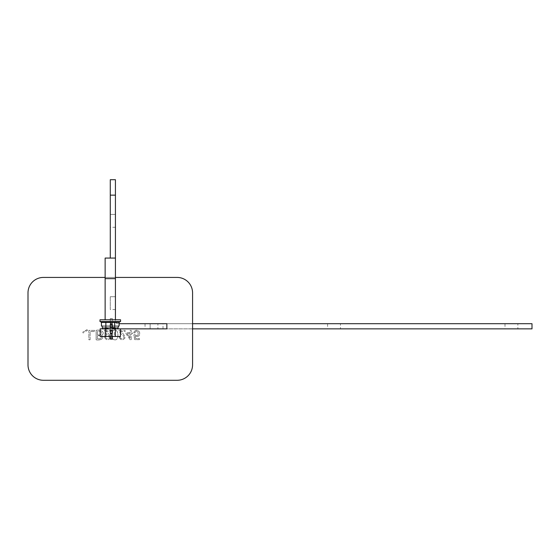 <?xml version="1.0" encoding="UTF-8"?>
<svg xmlns="http://www.w3.org/2000/svg" width="560" height="560" viewBox="0 0 560 560"><rect width="100%" height="100%" fill="white"/><g stroke="black" fill="none" stroke-linecap="round" stroke-linejoin="round"><path stroke-width="0.42" stroke-dasharray="2.8 2.1" d="M115.43 319.788L105.14 319.788L115.43 319.788L105.14 319.788L115.43 319.788L115.43 321.244L115.43 195.146L110.285 195.146L110.285 179.711L115.43 179.711L115.43 195.146M105.14 278.642L115.43 278.642M100.002 319.788L120.568 319.788L100.002 319.788M120.568 321.573L100.002 321.573L120.568 321.573M115.185 321.573L100.492 321.573L120.085 321.573L100.492 321.573L120.085 321.573L115.185 321.573L114.709 322.399L114.709 327.831L111.839 328.86L108.731 328.86L105.861 327.831L104.433 328.86L102.389 328.825L118.181 328.825L118.181 326.802L119.133 325.773L101.437 325.773L102.389 326.802L102.389 328.825L116.144 328.86L114.709 327.831L111.839 328.86L102.389 328.825L102.389 326.802L118.181 326.802L102.389 326.802L118.181 326.802L119.133 325.773L101.437 325.773L102.389 326.802L118.181 326.802L118.181 328.825L103.278 328.86L103.278 327.831L117.292 327.831L117.292 328.86L117.292 327.831L103.278 327.831L103.278 328.86L102.641 328.86L108.731 328.86L105.861 327.831L104.433 328.86L116.144 328.86L111.839 328.86L116.144 328.86L114.709 327.831L114.709 322.399L115.185 321.573M105.861 322.399L105.385 321.573L105.861 322.399L105.861 327.831L105.861 322.399L119.133 322.399L105.861 322.399M117.698 328.86L116.144 328.86L117.698 328.86M117.292 327.831L103.278 327.831L117.292 327.831L117.292 328.86L103.278 328.86L117.292 328.86L117.292 327.831L103.278 327.831L117.292 327.831L103.278 327.831L103.278 328.86L103.278 327.831L117.292 327.831M112.343 330.141L110.285 330.141L112.343 330.141L112.343 327.572L112.343 333.277L112.343 331.877L112.343 333.277L110.285 333.277L110.285 330.736L112.343 330.736M112.343 333.963L112.343 336.322L112.343 333.963L110.285 333.963L110.285 331.877L110.285 336.322L110.285 333.963L112.343 333.963M112.343 336.469L112.343 339.143M112.343 326.977L110.285 326.977L110.285 324.436L112.343 324.436L112.343 325.836L112.343 318.57L112.343 327.572L110.285 327.572L110.285 330.141L110.285 327.572L112.343 327.572M112.343 328.86L112.343 323.547L112.343 328.86M112.343 331.877L110.285 331.877L112.343 331.877M112.343 337.89L110.285 337.89L110.285 335.825L112.343 335.825L110.285 335.825L110.285 335.034L112.343 335.034L110.285 335.034L110.285 337.89L110.285 336.322L112.343 336.322L110.285 336.469M110.285 339.143L112.343 339.059M110.285 337.89L110.285 339.059M110.285 330.141L110.285 330.736M110.285 326.977L110.285 327.572M110.285 325.836L110.285 323.757L110.285 325.836L112.343 325.836L110.285 325.836M112.343 323.757L110.285 323.757L110.285 321.391L110.285 323.757L112.343 323.757M112.343 321.391L110.285 321.391L110.285 319.823L112.343 319.823L110.285 319.823L110.285 322.679L110.285 319.823L110.285 321.391L112.343 321.391M112.343 322.679L110.285 322.679L110.285 321.888L110.285 322.679L112.343 322.679M112.343 321.888L110.285 321.888L110.285 318.661L110.285 321.888L112.343 321.888M112.343 318.661L110.285 318.57L112.343 318.661M110.285 328.86L110.285 323.547L110.285 328.86M100.17 328.86L532 328.86L532 323.715L117.894 323.715A2.471 2.471 0 0 1 115.43 321.244A2.471 2.471 0 0 0 117.894 323.715L119.133 323.715M114.317 328.86L106.253 328.86L114.317 328.86L114.317 336.469L106.253 336.469L114.317 336.469M100.17 336.469L105.224 336.469L105.224 328.86M115.346 328.86L115.346 336.469L120.407 336.469M105.224 336.469L115.346 336.469M105.14 258.069L115.43 258.069M105.14 277.431L115.43 277.431M43.428 277.431A15.428 15.428 0 0 0 28 292.859L28 364.854A15.428 15.428 0 0 0 43.428 380.289L177.142 380.289A15.428 15.428 0 0 0 192.57 364.854L192.57 292.859A15.428 15.428 0 0 0 177.142 277.431L43.428 277.431M87.073 329.651L85.057 330.806L85.869 331.408L87.444 330.519L87.073 329.651L85.057 330.806L85.869 331.408L87.444 330.519L87.073 329.651M90.111 339.773L90.111 331.513L94.731 331.513L94.731 330.4L88.872 330.4L88.872 339.773L90.111 339.773L90.111 331.513L94.731 331.513L94.731 330.4L88.872 330.4L88.872 339.773L90.111 339.773M101.479 335.384C106.442 332.269 99.729 329.07 96.145 330.4L96.145 339.773C99.148 340.732 105.483 338.709 101.479 335.384C106.442 332.269 99.729 329.07 96.145 330.4L96.145 339.773C99.148 340.732 105.483 338.709 101.479 335.384M104.531 337.092C106.099 340.368 108.059 340.655 110.411 337.939C110.117 335.461 108.619 333.319 105.917 331.513L110.53 331.513L110.53 330.4L104.314 330.4C105.119 332.416 106.631 334.25 108.857 335.909C111.167 338.597 105.609 340.319 105.7 336.959L104.531 337.092C106.099 340.368 108.059 340.655 110.411 337.939C110.117 335.461 108.619 333.319 105.917 331.513L110.53 331.513L110.53 330.4L104.314 330.4C105.119 332.416 106.631 334.25 108.857 335.909C111.167 338.597 105.609 340.319 105.7 336.959L104.531 337.092M114.842 339.808C118.804 340.83 119.084 329.525 114.842 330.232C111.104 329.161 110.348 340.074 114.842 339.808C118.804 340.83 119.084 329.525 114.842 330.232C111.104 329.161 110.348 340.074 114.842 339.808M119.119 337.092C120.659 340.354 122.612 340.662 124.971 338.002C124.698 335.461 123.207 333.298 120.505 331.513L125.111 331.513L125.111 330.4L118.895 330.4C119.7 332.416 121.219 334.25 123.438 335.909C125.748 338.597 120.19 340.319 120.281 336.959L119.119 337.092C120.659 340.354 122.612 340.662 124.971 338.002C124.698 335.461 123.207 333.298 120.505 331.513L125.111 331.513L125.111 330.4L118.895 330.4C119.7 332.416 121.219 334.25 123.438 335.909C125.748 338.597 120.19 340.319 120.281 336.959L119.119 337.092M131.194 339.773L131.194 333.683L132.454 333.683L132.454 332.626L131.194 332.626L131.194 330.4L130.046 330.4L130.046 332.626L125.986 332.626L125.986 333.683L130.242 339.773L131.194 339.773L131.194 333.683L132.454 333.683L132.454 332.626L131.194 332.626L131.194 330.4L130.046 330.4L130.046 332.626L125.986 332.626L125.986 333.683L130.242 339.773L131.194 339.773M139.398 339.64L139.398 338.534L135.646 338.534L135.156 336.021C138.621 337.078 140.091 335.776 139.552 332.115C137.158 329.406 135.184 329.651 133.623 332.85L134.827 332.934C138.054 326.697 140.322 339.052 134.925 334.691L133.826 334.824L134.743 339.64L139.398 339.64L139.398 338.534L135.646 338.534L135.156 336.021C138.621 337.078 140.091 335.776 139.552 332.115C137.158 329.406 135.184 329.651 133.623 332.85L134.827 332.934C138.054 326.697 140.322 339.052 134.925 334.691L133.826 334.824L134.743 339.64L139.398 339.64M84.035 331.534L82.824 332.08L83.118 332.99L84.896 332.08L84.035 331.534L82.824 332.08L83.118 332.99L84.896 332.08L84.035 331.534M97.384 338.66C99.407 339.164 100.8 338.674 101.549 337.169C100.772 335.818 99.386 335.377 97.384 335.846L97.384 338.66C99.407 339.164 100.8 338.674 101.549 337.169C100.772 335.818 99.386 335.377 97.384 335.846L97.384 338.66M97.384 334.726C102.928 336.287 102.886 329.917 97.384 331.513L97.384 334.726C102.928 336.287 102.886 329.917 97.384 331.513L97.384 334.726M130.046 337.904L130.046 333.683L127.106 333.683L130.011 337.904L130.046 333.683L127.106 333.683L130.046 337.904M110.285 258.069L110.285 195.146M110.285 227.283L110.285 214.431L110.285 227.283L110.285 214.431L110.285 227.283L115.43 227.283L115.43 214.431L115.43 227.283L115.43 214.431L115.43 227.283L110.285 227.283M110.285 309.568L110.285 296.716L110.285 309.568L110.285 296.716L110.285 309.568L115.43 309.568L115.43 296.716L115.43 309.568L115.43 296.716L115.43 309.568L110.285 309.568M110.285 321.244A7.609 7.609 0 0 0 117.894 328.86A7.609 7.609 0 0 1 110.285 321.244M192.57 328.86L166.859 328.86L166.859 323.715L192.57 323.715M163.002 323.715L150.143 323.715L163.002 323.715L150.143 323.715L163.002 323.715L163.002 328.86L150.143 328.86L163.002 328.86L150.143 328.86L163.002 328.86L163.002 323.715M517.86 323.715L505.001 323.715L517.86 323.715L517.86 328.86L505.001 328.86L517.86 328.86M340.452 323.715L327.593 323.715L340.452 323.715L340.452 328.86L327.593 328.86L340.452 328.86M157.899 323.715L145.04 323.715L157.899 323.715L157.899 328.86L145.04 328.86L157.899 328.86M112.343 318.57L110.285 318.57M110.285 334.166L112.343 334.166M110.285 323.547L112.343 323.547M106.253 328.86L106.253 336.469M115.43 214.431L110.285 214.431L115.43 214.431M115.43 296.716L110.285 296.716L115.43 296.716M150.143 323.715L150.143 328.86L150.143 323.715M505.001 323.715L505.001 328.86M327.593 323.715L327.593 328.86M145.04 323.715L145.04 328.86"/><path stroke-width="0.84" d="M115.43 319.788L115.43 258.069L105.14 258.069L105.14 319.788L105.14 278.642L115.43 278.642L115.43 319.788L115.43 179.711L110.285 179.711L110.285 258.069M120.568 319.788L100.002 319.788L100.002 321.573L120.568 321.573L120.568 319.788L100.002 319.788L100.002 321.573L120.568 321.573L120.568 319.788M100.492 321.573L101.437 322.399L101.437 325.773L101.437 322.399L100.492 321.573M119.133 322.399L120.085 321.573L119.133 322.399L119.133 325.773L118.181 326.802L117.929 328.86L118.181 326.802L119.133 325.773L119.133 322.399L114.709 322.399L115.185 321.573L114.709 322.399L114.709 327.831L116.144 328.86L114.709 327.831L111.839 328.86L114.709 327.831L114.709 322.399L105.861 322.399L105.385 321.573L105.861 322.399L105.861 327.831L108.731 328.86L105.861 327.831L104.433 328.86L105.861 327.831L105.861 322.399L101.437 322.399L119.133 322.399M102.389 326.802L101.437 325.773L102.389 326.802L102.389 328.825L102.872 328.86L102.389 328.825L102.389 326.802M112.343 327.572L112.343 324.436L110.285 324.436L110.285 326.977L112.343 326.977M112.343 330.736L110.285 330.736L110.285 333.277L112.343 333.277L112.343 330.141M112.343 339.059L110.285 339.059L112.343 339.143L112.343 336.469M110.285 327.572L110.285 326.977M110.285 330.736L110.285 330.141M110.285 336.469L110.285 337.89L112.343 337.89M110.285 339.059L110.285 337.89M105.224 328.86L100.17 328.86L100.17 336.469L105.224 336.469L105.224 328.86L115.346 328.86L115.346 336.469L105.224 336.469M115.346 336.469L120.407 336.469L120.407 328.86L115.346 328.86M115.43 277.431L177.142 277.431A15.428 15.428 0 0 1 192.57 292.859L192.57 364.854A15.428 15.428 0 0 1 177.142 380.289L43.428 380.289A15.428 15.428 0 0 1 28 364.854L28 292.859A15.428 15.428 0 0 1 43.428 277.431L105.14 277.431M120.407 328.86L166.859 328.86L166.859 323.715L119.133 323.715M192.57 323.715L532 323.715L532 328.86L192.57 328.86M115.43 195.146L110.285 195.146"/></g></svg>
